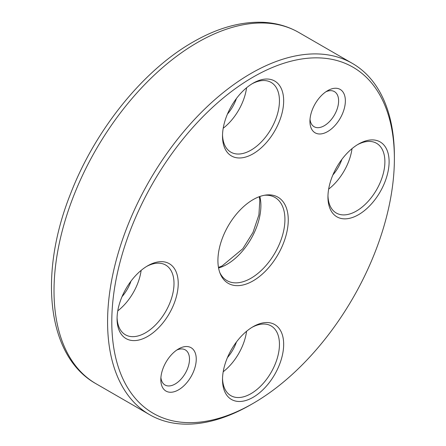 <?xml version="1.0" encoding="UTF-8"?>
<svg xmlns="http://www.w3.org/2000/svg" width="446" height="446" viewBox="0 0 446 446"><rect width="100%" height="100%" fill="white"/><g stroke="black" fill="none" stroke-linecap="round" stroke-linejoin="round"><path stroke-width="0.67" d="M178.528 389.849A25.054 14.462 -60 0 1 160.816 379.618A25.054 14.462 -60 0 1 178.528 348.939A25.054 14.462 -60 0 1 196.246 359.164A25.054 14.462 -60 0 1 178.528 389.849M327.648 131.57A25.054 14.462 -60 0 1 309.931 121.34A25.054 14.462 -60 0 1 327.648 90.661A25.054 14.462 -60 0 1 345.36 100.885A25.054 14.462 -60 0 1 327.648 131.57M253.088 397.319A43.245 24.965 -60 0 1 222.509 379.663A43.245 24.965 -60 0 1 253.088 326.701A43.245 24.965 -60 0 1 283.667 344.351A43.245 24.965 -60 0 1 253.088 397.319M358.528 214.688A43.245 24.965 -60 0 1 327.949 197.032A43.245 24.965 -60 0 1 358.528 144.069A43.245 24.965 -60 0 1 389.107 161.725A43.245 24.965 -60 0 1 358.528 214.688M253.088 153.809A43.245 24.965 -60 0 1 222.509 136.153A43.245 24.965 -60 0 1 253.088 83.19A43.245 24.965 -60 0 1 283.667 100.846A43.245 24.965 -60 0 1 253.088 153.809M253.088 199.641A49.74 28.717 120 0 0 220.235 273.716A49.74 28.717 120 0 0 277.958 254.61A49.74 28.717 120 0 0 265.638 195.069A49.74 28.717 120 0 0 253.088 199.641M253.088 77.102A199.814 115.363 120 0 0 111.795 321.828A199.814 115.363 120 0 0 253.088 403.401A199.814 115.363 120 0 0 394.381 158.681A199.814 115.363 120 0 0 253.088 77.102M147.648 336.44A43.245 24.965 -60 0 1 117.069 318.784A43.245 24.965 -60 0 1 147.648 265.822A43.245 24.965 -60 0 1 178.227 283.478A43.245 24.965 -60 0 1 147.648 336.44M394.381 158.681L394.381 156.245A202.796 117.086 120 0 0 352.379 63.404A202.796 117.086 120 0 0 250.981 73.451A202.796 117.086 120 0 0 118.497 252.157A202.796 117.086 120 0 0 149.583 414.663A202.796 117.086 120 0 0 250.981 404.622L253.088 403.401M219.766 272.489A48.017 27.724 120 0 0 226.969 280.618A48.017 27.724 120 0 0 274.987 252.899A48.017 27.724 120 0 0 274.987 197.455A48.017 27.724 120 0 0 264.344 195.281M130.99 281.136A28.332 16.357 -60 0 1 122.003 296.702M117.766 310.868A40.263 23.248 120 0 0 141.137 270.387M117.086 317.535A40.263 23.248 120 0 0 125.41 334.779A40.263 23.248 120 0 0 145.535 332.788A40.263 23.248 120 0 0 171.838 297.309A40.263 23.248 120 0 0 165.667 265.047A40.263 23.248 120 0 0 146.572 266.463M236.43 98.505A28.332 16.357 -60 0 1 227.443 114.07M223.212 128.236A40.263 23.248 120 0 0 246.582 87.756M222.526 134.904A40.263 23.248 120 0 0 230.85 152.153A40.263 23.248 120 0 0 250.981 150.157A40.263 23.248 120 0 0 279.447 100.846A40.263 23.248 120 0 0 271.112 82.415A40.263 23.248 120 0 0 252.012 83.831M341.87 159.384A28.332 16.357 -60 0 1 332.889 174.949M328.652 189.115A40.263 23.248 120 0 0 352.022 148.635M327.972 195.783A40.263 23.248 120 0 0 336.29 213.026A40.263 23.248 120 0 0 356.421 211.036A40.263 23.248 120 0 0 382.724 175.557A40.263 23.248 120 0 0 376.552 143.294A40.263 23.248 120 0 0 357.458 144.71M236.43 342.015A28.332 16.357 -60 0 1 227.443 357.58M223.212 371.747A40.263 23.248 120 0 0 246.582 331.267M222.526 378.414A40.263 23.248 120 0 0 230.85 395.658A40.263 23.248 120 0 0 250.981 393.662A40.263 23.248 120 0 0 277.284 358.183A40.263 23.248 120 0 0 271.112 325.92A40.263 23.248 120 0 0 252.012 327.342M310.02 119.238A20.282 11.707 120 0 0 314.135 126.731A20.282 11.707 120 0 0 324.27 125.727A20.282 11.707 120 0 0 337.522 107.854A20.282 11.707 120 0 0 334.411 91.603A20.282 11.707 120 0 0 325.87 91.787M160.906 377.517A20.282 11.707 120 0 0 165.014 385.01A20.282 11.707 120 0 0 175.155 384.006A20.282 11.707 120 0 0 188.402 366.133A20.282 11.707 120 0 0 185.296 349.881A20.282 11.707 120 0 0 176.755 350.065M352.379 63.404L298.814 32.48A202.796 117.086 120 0 0 197.416 42.526A202.796 117.086 120 0 0 64.932 221.233A202.796 117.086 120 0 0 96.018 383.738L149.583 414.663M218.573 267.985A48.017 27.724 120 0 0 259.845 196.496M96.018 383.738C46.863 356.309 38.328 274.095 70.702 193.397C95.199 129.942 143.071 70.423 192.94 42.086C217.219 28.076 240.556 21.486 262.962 22.3C276.074 22.908 288.027 26.303 298.814 32.48M218.468 267.394L222.008 265.994L242.791 248.756L252.982 232.438L258.914 214.911L259.817 200.215L259.282 196.703"/></g></svg>
